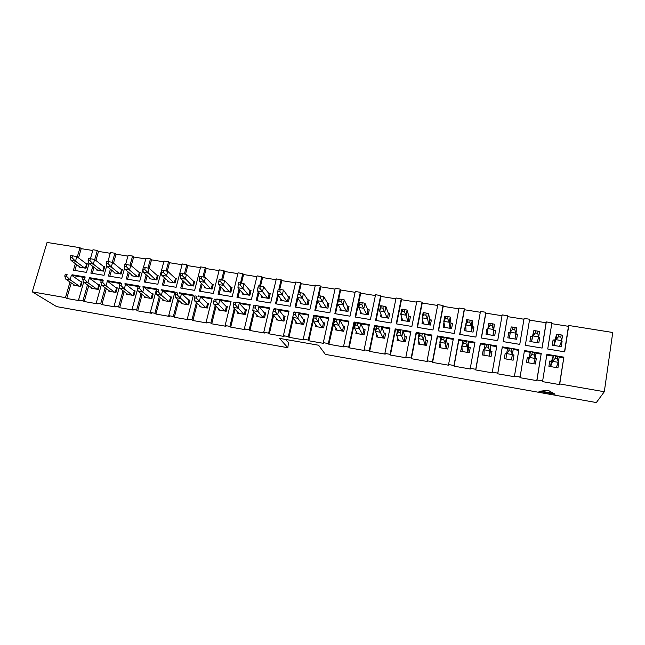 <?xml version="1.0" encoding="UTF-8"?>
<svg xmlns="http://www.w3.org/2000/svg" width="645" height="645" viewBox="0 0 645 645"><rect width="100%" height="100%" fill="white"/><g stroke="black" fill="none" stroke-linecap="round" stroke-linejoin="round"><path stroke-width="0.97" d="M507.534 348.485L502.221 347.591L502.302 346.841L518.903 349.622L514.492 376.051L520.096 377.035L524.466 350.549L541.26 353.363L536.987 379.986L542.647 380.969L546.887 354.307L563.875 357.153L559.739 383.952L604.309 391.741L596.343 402.553L325.37 354.387L318.622 345.236L279.527 338.375L287.831 347.719L56.647 306.625L32.25 291.846L65.459 297.643L70.007 282.01M83.197 277.31L73.369 275.657L72.111 274.77L71.918 275.447M72.111 274.77L85.172 276.955L85.051 277.398M83.673 282.179L78.577 299.933L82.979 300.699L87.494 284.888M101.313 280.349L90.76 278.575L89.55 277.689L89.413 278.189M89.55 277.689L102.749 279.898L102.62 280.349M101.402 284.679L96.234 303.013L100.676 303.795L105.167 287.791M119.631 283.421L108.336 281.526L107.175 280.639L107.046 281.083M107.175 280.639L120.51 282.873L120.373 283.357M119.438 286.743L114.068 306.133L118.551 306.915L123.026 290.702M138.151 286.525L126.089 284.501L124.977 283.623L124.856 284.066M124.977 283.623L138.449 285.88L138.312 286.396M137.708 288.605L132.088 309.278L136.627 310.068L141.07 293.644M143.682 287.227L142.964 286.638L142.843 287.089M142.964 286.638L156.582 288.92L150.301 312.462L154.889 313.26L159.315 296.595M161.831 290.266L161.145 289.686L161.024 290.137M161.145 289.686L174.908 291.992L168.708 315.671L173.344 316.485L177.746 299.562M180.165 293.346L179.52 292.766L179.399 293.217M179.52 292.766L193.427 295.096L187.316 318.92L191.992 319.743L196.386 302.537M198.692 296.45L198.088 295.87L197.967 296.329M198.088 295.87L212.141 298.224L206.118 322.202L210.85 323.032L215.22 305.52M217.421 299.586L216.849 299.014L216.736 299.474M216.849 299.014L231.055 301.392L225.121 325.523L229.902 326.362L234.272 308.512M236.352 302.763L235.82 302.191L235.699 302.658M235.82 302.191L250.171 304.601L244.334 328.877L249.172 329.724L253.533 311.495M255.476 305.972L254.985 305.408L254.88 305.867M254.985 305.408L269.505 307.834L263.757 332.272L268.642 333.126L273.012 314.454M274.818 309.213L274.367 308.649L274.254 309.116M274.367 308.649L289.041 311.108L283.389 335.698L288.331 336.561L293.088 315.744M294.37 312.494L293.959 311.93L293.838 312.446M293.959 311.93L308.794 314.421L303.239 339.165L308.237 340.036L313.76 315.252L328.757 317.767L323.314 342.672L328.361 343.551L333.788 318.606L348.953 321.146L343.608 346.212L348.711 347.107L354.032 322L369.367 324.564L364.127 349.8L369.295 350.703L374.503 325.427L390.007 328.023L384.88 353.42L390.104 354.331L395.208 328.894L410.889 331.522L405.874 357.088L411.155 358.007L416.146 332.401L431.997 335.061L427.103 360.797L432.448 361.724L437.318 335.948L453.354 338.641L448.573 364.546L453.983 365.489L458.732 339.536L474.954 342.253L470.294 368.335L475.76 369.295L480.388 343.164L496.803 345.913L492.264 372.173L497.795 373.141L502.302 346.841M604.309 391.741L612.75 332.489L568.769 325.483L564.697 351.839L547.726 349.018L551.902 322.798L546.307 321.911L542.106 348.082L525.336 345.301L529.634 319.259L524.103 318.38L519.773 344.374L503.197 341.624L507.623 315.752L507.518 316.606L523.95 319.227L524.103 318.38M297.668 295.684L295.071 307.044L309.89 309.511L315.357 285.146L320.299 285.937L314.857 310.334L329.845 312.825L335.207 288.307L340.205 289.105L334.86 313.655L350.009 316.171L355.274 291.5L360.321 292.306L355.089 317.017L370.407 319.565L375.559 294.733L380.671 295.547L375.543 320.412L391.031 322.984L396.07 297.998L401.238 298.82L396.215 323.846L411.881 326.451L416.815 301.296L422.04 302.134L417.13 327.321L432.972 329.958L437.794 304.642L443.075 305.48L438.286 330.837L454.306 333.497L459.006 308.012L464.344 308.866L459.675 334.392L475.873 337.085L480.46 311.43L485.862 312.285L481.307 337.988L497.698 340.705L502.157 314.881L507.623 315.752M298.425 292.387L300.61 282.8L301.199 283.719L315.179 285.945M277.648 294.62L275.504 303.795L290.161 306.23L295.724 282.026L300.61 282.8M278.914 289.226L281.139 279.704L281.784 280.623L295.539 282.816M258.242 291.814L256.146 300.578L270.642 302.989L276.302 278.93L281.139 279.704M259.604 286.098L261.87 276.641L262.571 277.56L276.116 279.72M239.053 288.976L236.989 297.401L251.332 299.78L257.089 275.875L261.87 276.641M240.512 283.01L242.81 273.601L243.568 274.536L256.895 276.657M220.066 286.138L218.042 294.249L232.232 296.611L238.078 272.851L242.81 273.601M221.614 279.954L223.952 270.602L224.766 271.537L237.884 273.625M201.296 283.292L199.297 291.137L213.334 293.467L219.268 269.852L223.952 270.602M202.917 276.939L205.295 267.635L206.166 268.57L219.074 270.626M182.728 280.446L180.745 288.057L194.637 290.363L200.66 266.893L205.295 267.635M184.414 273.956L186.824 264.692L187.751 265.635L200.458 267.659M164.354 277.608L162.387 285.001L176.133 287.291L182.245 263.958L186.824 264.692M166.104 271.005L168.555 261.781L169.53 262.733L182.043 264.724M146.173 274.786L144.222 281.986L157.832 284.243L164.015 261.064L168.555 261.781M147.987 268.078L150.47 258.903L151.502 259.854L163.814 261.822M143.504 267.296L145.98 258.194L150.47 258.903M128.186 271.972L126.251 279.003L139.715 281.236L142.908 269.505M130.056 265.184L132.58 256.057L133.66 257.016L145.778 258.943M125.622 264.402L128.129 255.347L132.58 256.057M110.392 269.175L108.465 276.044L121.784 278.261L124.687 267.804M112.319 262.322L114.866 253.235L115.995 254.194L127.928 256.097M107.925 261.539L110.464 252.534L114.866 253.235M92.775 266.401L90.856 273.117L104.047 275.31L106.699 265.885M94.734 259.548L97.339 250.445L98.516 251.413L110.255 253.283M102.789 271.029L103.974 266.837L94.63 259.467L88.623 258.411L88.091 260.282L89.889 260.572L92.977 249.752L97.339 250.445M75.344 263.644L73.433 270.223L86.486 272.392L89.026 263.523M77.295 256.928L79.98 247.688L81.206 248.656L92.767 250.494M32.25 291.846L47.069 242.447L79.98 247.688M555.079 394.2L548.032 390.257L538.986 391.346L555.079 394.2M78.577 299.933L79.835 300.755L66.749 298.466L65.459 297.643M559.739 383.952L559.449 384.589L542.421 381.614L542.647 380.969M536.987 379.986L536.777 380.631L519.943 377.688L520.096 377.035M514.492 376.051L514.371 376.712L497.73 373.802L497.795 373.141M492.264 372.173L492.216 372.842L475.776 369.964L475.76 369.295M470.294 368.335L470.326 369.013L454.064 366.175L453.983 365.489M448.573 364.546L448.678 365.231L432.601 362.417L432.448 361.724M427.103 360.797L427.28 361.49L411.389 358.709L411.155 358.007M405.874 357.088L406.124 357.79L390.41 355.048L390.104 354.331M384.88 353.42L385.202 354.137L369.666 351.42L369.295 350.703M364.127 349.8L364.514 350.517L349.155 347.832L348.711 347.107M343.608 346.212L344.059 346.945L328.869 344.285L328.361 343.551M323.314 342.672L323.83 343.406L308.802 340.778L308.237 340.036M303.239 339.165L303.827 339.907L288.96 337.311L288.331 336.561M283.389 335.698L284.034 336.448L269.336 333.884L268.642 333.126M263.757 332.272L264.466 333.03L249.921 330.49L249.172 329.724M244.334 328.877L245.1 329.643L230.717 327.128L229.902 326.362M225.121 325.523L225.952 326.297L211.721 323.806L210.85 323.032M206.118 322.202L206.997 322.984L192.919 320.525L191.992 319.743M187.316 318.92L188.251 319.71L174.327 317.276L173.344 316.485M168.708 315.671L169.708 316.461L155.921 314.059L154.889 313.26M150.301 312.462L151.349 313.26L137.716 310.874L136.627 310.068M132.088 309.278L133.192 310.084L119.696 307.721L118.551 306.915M114.068 306.133L115.221 306.939L101.862 304.609L100.676 303.795M96.234 303.013L97.435 303.835L84.213 301.521L82.979 300.699M73.933 284.703L73.772 285.267L80.73 286.453L82.044 281.889L81.351 282.099L71.45 275.117L70.087 279.777L65.653 279.027L75.07 285.485M80.133 286.348L81.351 282.099M82.044 281.889L80.738 281.663M91.388 287.654L91.219 288.242L98.25 289.444L99.548 284.848L98.822 285.058L89.308 278.108L87.962 282.8L83.479 282.042L92.541 288.468M97.613 289.331L98.822 285.058M99.548 284.848L98.234 284.622M109.029 290.629L108.852 291.25L115.963 292.459L117.245 287.839L116.479 288.049L107.352 281.139L106.03 285.856L101.491 285.09L110.182 291.476M115.286 292.346L116.479 288.049M117.245 287.839L115.906 287.614M126.855 293.628L126.67 294.289L133.854 295.515L135.119 290.863L134.313 291.064L125.59 284.195L124.283 288.944L119.704 288.17L128.016 294.515M133.136 295.394L134.313 291.064M135.119 290.863L133.773 290.637M144.867 296.66L144.673 297.361L151.93 298.595L153.179 293.918L152.341 294.112L144.028 287.283L142.738 292.064L138.103 291.282L146.036 297.595M151.172 298.466L152.341 294.112M153.179 293.918L151.817 293.693M163.064 299.715L162.871 300.465L170.199 301.715L171.433 297.006L170.554 297.2L162.661 290.411L161.387 295.217L156.703 294.426L164.241 300.699M169.401 301.578L170.554 297.2M171.433 297.006L170.062 296.773M181.463 302.803L181.253 303.601L188.662 304.859L189.88 300.127L188.953 300.312L181.495 293.564L180.237 298.409L175.505 297.603L182.64 303.835M187.824 304.714L188.953 300.312M189.88 300.127L188.493 299.893M200.055 305.915L199.837 306.77L207.319 308.044L208.52 303.279L207.553 303.456L200.539 296.756L199.297 301.626L194.516 300.82L201.24 307.004M206.44 307.891L207.553 303.456M208.52 303.279L207.118 303.045M218.84 309.052L218.615 309.971L226.185 311.261L227.363 306.464L226.355 306.641L219.784 299.99L218.566 304.883L213.729 304.069L220.034 310.213M225.25 311.1L226.355 306.641M227.363 306.464L225.944 306.23M237.836 312.212L237.594 313.204L245.245 314.51L246.406 309.689L245.35 309.858L239.247 303.247L238.045 308.181L233.159 307.351L239.029 313.454M244.27 314.349L245.35 309.858M246.406 309.689L244.971 309.447M257.041 315.397L256.783 316.477L264.514 317.8L265.659 312.946L264.555 313.107L258.927 306.552L257.742 311.511L252.8 310.672L258.226 316.727M263.491 317.622L264.555 313.107M265.659 312.946L264.208 312.696M276.447 318.606L276.173 319.783L283.994 321.121L285.114 316.235L283.969 316.397L278.817 309.882L277.656 314.881L272.658 314.034L277.64 320.033M282.921 320.936L283.969 316.397M285.114 316.235L283.655 315.986M296.079 321.823L295.781 323.129L303.682 324.475L304.787 319.565L303.593 319.71L298.941 313.26L297.797 318.283L292.741 317.429L297.256 323.379M302.57 324.29L303.593 319.71M304.787 319.565L303.303 319.315M315.921 325.056L315.599 326.507L323.588 327.87L324.677 322.927L323.435 323.072L319.283 316.671L318.162 321.726L313.051 320.863L317.098 326.765M322.427 327.676L323.435 323.072M324.677 322.927L323.177 322.669M335.997 328.289L335.642 329.926L343.721 331.304L344.785 326.33L343.495 326.467L339.859 320.122L338.762 325.209L333.586 324.338L337.15 330.184M342.503 331.095L343.495 326.467M344.785 326.33L343.269 326.072M356.298 331.506L355.903 333.384L364.07 334.779L365.118 329.764L363.78 329.901L360.668 323.605L359.588 328.732L354.363 327.853L357.435 333.642M362.804 334.561L363.78 329.901M365.118 329.764L363.587 329.506M376.841 334.69L376.39 336.875L384.654 338.286L385.67 333.239L384.283 333.368L381.719 327.136L380.663 332.296L375.374 331.401L377.938 337.142M383.332 338.061L384.283 333.368M385.67 333.239L384.122 332.981M397.634 337.795L397.11 340.415L405.463 341.834L406.463 336.763L405.02 336.875L403.004 330.708L401.972 335.9L396.627 334.997L398.675 340.681M404.084 341.6L405.02 336.875M406.463 336.763L404.891 336.497M418.686 340.737L418.057 343.987L426.506 345.422L427.482 340.318L425.99 340.431L424.539 334.32L423.531 339.552L418.121 338.633L419.645 344.253M425.079 345.18L425.99 340.431M427.482 340.318L425.902 340.044M440.051 343.342L439.253 347.599L447.791 349.058L448.751 343.914L447.203 344.019L446.332 337.972L445.348 343.237L439.866 342.31L440.849 347.873M446.308 348.8L447.203 344.019M448.751 343.914L447.146 343.64M461.876 346.131L460.683 351.251L469.326 352.726L470.253 347.55L468.649 347.647L468.367 341.665L467.415 346.97L461.876 346.034L462.296 351.533M467.778 352.46L468.649 347.647M470.253 347.55L468.633 347.276M484.129 349.896L483.274 349.751L482.355 354.952L491.103 356.443L492.006 351.227L490.345 351.315L490.676 345.406L489.74 350.743L484.137 349.8L483.992 355.226M489.499 356.169L490.345 351.315M492.006 351.227L490.361 350.953M484.129 350.09L483.274 349.751M506.647 353.702L505.18 353.452L504.285 358.693L513.13 360.2L514.009 354.952L512.291 355.032L513.243 349.187L512.332 354.565L506.664 353.605L505.938 358.975M511.138 351.146L511.501 348.977L509.219 348.598L508.849 350.759L511.138 351.146L512.332 354.565L511.469 359.918L512.291 355.032M514.009 354.952L512.348 354.669M506.607 354.032L505.18 353.452M529.005 357.483L527.336 357.201L526.465 362.474L535.415 363.998L536.269 358.717L535.108 358.765M536.269 358.717L535.173 358.531M533.729 363.716L535.197 358.435L529.456 357.459L530.343 352.057L528.916 357.846L527.336 357.201M528.916 357.846L528.11 362.756M320.299 285.937L320.823 286.848L335.029 289.113M340.205 289.105L340.657 290.008L355.097 292.314M360.321 292.306L360.716 293.209L375.39 295.547M380.671 295.547L380.993 296.442L395.909 298.812M401.238 298.82L401.496 299.707L416.654 302.126M422.04 302.134L422.233 303.013L437.632 305.464M443.075 305.48L443.196 306.351L458.853 308.85M464.344 308.866L464.392 309.729L480.307 312.269M485.862 312.285L485.838 313.147L502.012 315.728M529.489 320.105L546.073 322.75L546.307 321.911M551.765 323.661L568.455 326.322L568.769 325.483M85.366 268.159L86.559 263.982L76.836 256.581L75.497 261.201L71.071 260.475L80.319 267.328M85.954 263.523L87.26 263.732L86.559 263.982M79.198 266.498L79.021 267.111L85.954 268.256L87.26 263.732M103.394 266.377L104.708 266.587L103.974 266.837M96.597 269.336L96.419 269.981L103.426 271.134L104.708 266.587M120.397 273.94L121.566 269.715L112.617 262.378L111.303 267.046L106.788 266.312L115.318 273.101M121.01 269.255L122.34 269.473L121.566 269.715M114.181 272.198L113.988 272.883L121.067 274.044L122.34 269.473M138.183 276.866L139.344 272.617L130.79 265.321L129.5 270.021L124.928 269.271L133.088 276.028M138.812 272.166L140.15 272.383L139.344 272.617M131.943 275.084L131.749 275.81L138.901 276.987L140.15 272.383M156.163 279.833L157.307 275.56L149.164 268.296L147.882 273.02L143.271 272.271L151.035 278.987M156.799 275.109L158.154 275.326L157.307 275.56M149.89 277.995L149.688 278.769L156.912 279.962L158.154 275.326M174.319 282.833L175.448 278.527L167.724 271.303L166.466 276.06L161.798 275.294L169.184 281.986M174.972 278.076L176.343 278.301L175.448 278.527M168.031 280.938L167.813 281.76L175.118 282.962L176.343 278.301M192.678 285.856L193.79 281.534L186.494 274.343L185.252 279.124L180.535 278.358L187.518 285.009M193.331 281.083L194.717 281.309L193.79 281.534M186.357 283.905L186.131 284.776L193.516 285.993L194.717 281.309M211.221 288.92L212.318 284.566L205.465 277.414L204.239 282.228L199.466 281.454L206.037 288.065M211.891 284.114L213.293 284.348L212.318 284.566M204.884 286.896L204.642 287.831L212.108 289.065L213.293 284.348M229.967 292.008L231.047 287.63L224.637 280.519L223.428 285.364L218.615 284.574L224.766 291.153M230.652 287.186L232.063 287.42L231.047 287.63M223.605 289.911L223.355 290.919L230.894 292.161L232.063 287.42M248.914 295.136L249.978 290.726L244.02 283.655L242.834 288.533L237.965 287.743L243.689 294.273M249.607 290.282L251.034 290.516L249.978 290.726M242.528 292.943L242.262 294.039L249.881 295.297L251.034 290.516M268.062 298.288L269.11 293.854L263.62 286.832L262.45 291.742L257.524 290.935L262.813 297.426M268.763 293.419L270.207 293.652L269.11 293.854M261.66 296.007L261.378 297.192L269.078 298.458L270.207 293.652M287.412 301.481L288.444 297.022L283.437 290.04L282.292 294.983L277.31 294.168L282.147 300.618M288.13 296.587L289.597 296.829L288.444 297.022M280.994 299.078L280.696 300.377L288.476 301.658L289.597 296.829M306.98 304.714L307.988 300.223L303.472 293.281L302.344 298.256L297.313 297.434L301.691 303.835M307.713 299.788L309.189 300.03L307.988 300.223M300.546 302.166L300.223 303.593L308.092 304.892L309.189 300.03M326.757 307.971L327.749 303.456L323.734 296.563L322.629 301.57L317.534 300.739L321.452 307.101M327.499 303.021L328.99 303.271L327.749 303.456M320.315 305.254L319.96 306.851L327.918 308.165L328.99 303.271M346.752 311.269L347.728 306.722L344.22 299.885L343.14 304.924L337.988 304.077L341.423 310.39M347.51 306.294L349.018 306.544L347.728 306.722M340.31 308.342L339.923 310.14L347.961 311.471L349.018 306.544M366.973 314.607L367.924 310.027L364.949 303.239L363.877 308.31L358.668 307.455L361.619 313.72M367.739 309.608L369.262 309.858L367.924 310.027M360.531 311.414L360.095 313.47L368.231 314.816L369.262 309.858M387.411 317.977L388.346 313.373L385.904 306.633L384.863 311.737L379.591 310.874L382.042 317.09M388.193 312.954L389.733 313.204L388.346 313.373M380.993 314.438L380.502 316.84L388.725 318.195L389.733 313.204M408.075 321.387L408.995 316.751L407.1 310.068L406.076 315.203L400.755 314.333L402.69 320.492M408.874 316.332L410.438 316.59L408.995 316.751M401.706 317.364L401.134 320.243L409.446 321.613L410.438 316.59M428.981 324.83L429.876 320.17L428.538 313.534L427.546 318.711L422.153 317.832L423.563 323.943M429.788 319.751L431.368 320.009L429.876 320.17M422.685 320.114L421.991 323.677L430.4 325.064L431.368 320.009M450.113 328.321L450.992 323.621L450.226 317.05L449.259 322.258L443.808 321.363L444.679 327.426M450.944 323.209L452.54 323.476L450.992 323.621M443.97 322.484L443.091 327.16L451.597 328.563L452.54 323.476M471.495 331.844L472.342 327.12L472.172 320.605L471.221 325.846L465.706 324.943L466.037 330.941M472.334 326.709L473.946 326.975L472.342 327.12M465.351 325.572L464.424 330.675L473.027 332.094L473.946 326.975M493.111 335.408L494.368 324.193L493.449 329.474L487.87 328.563L487.636 334.505M493.973 330.248L495.602 330.514L493.941 330.651M487.838 329.248L486.91 329.095L487.83 329.482M486.91 329.095L486.007 334.239L494.707 335.674L495.602 330.514M514.766 329.611L515.129 327.475L512.856 327.104L512.493 329.24L514.766 329.611L515.935 333.151L514.984 339.02L516.83 327.837L515.935 333.151L510.292 332.231L509.477 338.109M515.855 333.828L517.508 334.102L515.79 334.223M510.195 332.901L508.712 332.659L510.147 333.263M508.712 332.659L507.833 337.835L516.637 339.286L517.508 334.102M538.51 337.537L539.663 337.722L538.438 337.803M532.431 336.537L530.771 336.271L532.343 336.932L531.553 341.753L533.85 330.587L532.343 336.932M530.771 336.271L529.916 341.479L538.817 342.947L539.663 337.722M551.443 361.281L549.75 360.99L548.911 366.304L557.957 367.844L558.788 362.522L558.256 362.546M558.788 362.522L558.296 362.442M556.256 367.553L558.336 362.345L552.523 361.361L553.378 355.919L551.314 361.635L549.75 360.99M551.314 361.635L550.532 366.578M561.472 341.286L562.077 341.39L561.416 341.431M554.764 340.189L553.079 339.915L554.627 340.584L553.862 345.43M553.079 339.915L552.249 345.164L561.255 346.647L562.077 341.39M285.8 339.48L288.5 342.6L287.831 347.719M564.512 351.807L568.455 326.322M563.875 357.153L559.449 384.589M563.577 357.878L559.142 357.137M553.297 356.161L546.766 355.064M542.01 348.066L546.073 322.75M503.237 341.632L507.518 316.606M519.757 344.374L523.95 319.227M481.436 338.004L485.838 313.147M459.877 334.424L464.392 309.729M438.56 330.885L443.196 306.351M417.484 327.386L422.233 303.013M396.643 323.919L401.496 299.707M376.035 320.5L380.993 296.442M355.653 317.114L360.716 293.209M335.497 313.76L340.657 290.008M315.566 310.455L317.679 300.965M318.848 295.692L320.823 286.848M295.845 307.173L297.877 298.264M299.191 292.507L301.199 283.719M276.334 303.932L278.309 295.499M279.736 289.355L281.784 280.623M257.033 300.731L258.959 292.693M260.499 286.243L262.571 277.56M237.941 297.555L239.827 289.863M241.456 283.179L243.568 274.536M219.058 294.418L220.904 287.025M222.622 280.14L224.766 271.537M200.369 291.314L202.183 284.179M203.981 277.14L206.166 268.57M181.874 288.242L183.672 281.341M185.534 274.165L187.751 265.635M163.572 285.203L165.346 278.511M167.281 271.222L169.53 262.733M145.464 282.196L147.221 275.689M149.213 268.336L151.502 259.854M127.549 279.212L129.29 272.883M131.258 265.716L133.66 257.016M109.811 276.27L111.537 270.094M113.504 263.104L115.995 254.194M92.251 273.351L93.977 267.32M95.928 260.483L98.516 251.413M74.876 270.465L76.594 264.563M78.529 257.871L81.206 248.656M541.26 353.363L536.777 380.631M541.034 354.105L536.035 353.258M530.279 352.299L524.345 351.299M502.221 347.591L497.73 373.802M518.903 349.622L514.371 376.712M518.757 350.364L513.202 349.429M485.032 344.704L480.388 343.93L475.776 369.964M480.388 343.93L480.388 343.164M496.674 346.663L490.66 345.647M462.796 340.979L458.797 340.31L454.064 366.175M458.797 340.31L458.732 339.536M474.817 342.995L468.383 341.914M440.809 337.287L437.455 336.73L432.601 362.417M437.455 336.73L437.318 335.948M453.217 339.375L446.364 338.222M419.089 333.65L416.356 333.191L411.389 358.709M416.356 333.191L416.146 332.401M431.86 335.787L424.603 334.57M397.61 330.047L395.49 329.692L390.41 355.048M395.49 329.692L395.208 328.894M410.744 332.248L403.085 330.966M376.382 326.483L374.858 326.225L369.666 351.42M374.858 326.225L374.503 325.427M389.862 328.748L381.824 327.394M355.395 322.96L354.452 322.806L349.155 347.832M354.452 322.806L354.032 322M369.214 325.282L360.797 323.871M334.642 319.485L328.869 344.285M334.271 319.42L333.788 318.606M348.8 321.855L340.012 320.38M313.196 321.073L308.802 340.778M314.163 315.856L313.76 315.252M328.603 318.469L319.452 316.937M293.322 318.203L288.96 337.311M308.632 315.123L299.135 313.526M273.682 315.268L269.336 333.884M288.879 311.809L279.035 310.156M254.267 312.309L249.921 330.49M269.336 308.528L259.161 306.818M235.062 309.334L230.717 327.128M250.01 305.287L239.505 303.521M216.075 306.359L211.721 323.806M230.886 302.078L220.058 300.264M197.289 303.376L192.919 320.525M211.971 298.909L200.829 297.039M178.713 300.401L174.327 317.276M193.25 295.765L181.809 293.846M160.331 297.442L155.921 314.059M174.731 292.661L162.992 290.693M142.142 294.491L137.716 310.874M156.404 289.589L144.375 287.565M124.146 291.564L119.696 307.721M106.336 288.646L101.862 304.609M90.76 278.575L90.623 279.067M88.712 285.759L84.213 301.521M73.369 275.657L73.175 276.334M71.273 282.881L66.749 298.466M540.744 391.136L553.708 393.434M559.562 346.373L561.714 340.633L555.934 339.681L553.934 345.446M561.166 334.924L562.553 335.239L561.714 340.633L560.827 337.093L561.166 334.924L558.836 334.545L558.497 336.714L560.827 337.093M558.497 336.714L555.934 339.681L556.78 334.303L554.627 340.584M558.836 334.545L556.78 334.303M555.426 356.346L559.183 356.895L558.336 362.345L557.417 358.934L557.764 356.733L555.426 356.346L555.079 358.539L557.417 358.934M555.079 358.539L552.523 361.361L550.604 366.586M559.183 356.895L557.764 356.733M537.148 342.672L538.688 336.867L532.98 335.932L535.358 332.957L537.664 333.328L538.011 331.175L535.713 330.804L535.358 332.957M538.011 331.175L539.559 331.514L538.688 336.867L537.664 333.328M535.713 330.804L533.85 330.587M512.493 329.24L510.292 332.231L511.187 326.918L512.856 327.104M516.83 327.837L515.129 327.475M493.07 335.4L493.449 329.474L492.143 325.935L492.522 323.814L490.273 323.443L489.902 325.572L492.143 325.935M489.902 325.572L487.87 328.563L488.797 323.29L490.273 323.443M494.368 324.193L492.522 323.814M471.414 331.828L471.221 325.846L469.794 322.307L470.173 320.194L467.956 319.831L467.569 321.944L469.794 322.307M467.569 321.944L465.706 324.943L466.657 319.71L467.956 319.831M472.172 320.605L470.173 320.194M532.181 352.444L536.076 353.017L535.197 358.435L534.141 355.016L534.495 352.831L532.181 352.444L531.827 354.629L534.141 355.016M531.827 354.629L529.456 357.459L528.142 362.756M536.076 353.017L534.495 352.831M508.849 350.759L506.664 353.605L507.575 348.236L511.501 348.977M509.219 348.598L507.575 348.236M489.458 356.161L489.74 350.743L488.41 347.316L488.781 345.172L486.524 344.793L486.153 346.937L488.41 347.316M486.153 346.937L484.137 349.8L485.072 344.47L488.781 345.172M486.524 344.793L485.072 344.47M467.698 352.452L467.415 346.97L465.948 343.543L466.335 341.407L464.102 341.028L463.715 343.164L465.948 343.543M463.715 343.164L461.876 346.034L462.836 340.737L466.335 341.407M464.102 341.028L462.836 340.737M450 328.297L449.259 322.258L447.695 318.711L448.09 316.614L445.888 316.26L445.501 318.356L447.695 318.711M445.501 318.356L443.808 321.363L444.784 316.163L445.888 316.26M450.226 317.05L448.09 316.614M446.187 348.784L445.348 343.237L443.752 339.802L444.147 337.682L441.946 337.319L441.543 339.431L443.752 339.802M441.543 339.431L439.866 342.31L440.857 337.053L444.147 337.682M441.946 337.319L440.857 337.053M428.82 324.806L427.546 318.711L425.853 315.163L426.256 313.083L424.088 312.728L423.684 314.808L425.853 315.163M423.684 314.808L422.153 317.832L423.152 312.664L424.088 312.728M428.538 313.534L426.256 313.083M424.918 345.156L423.531 339.552L421.814 336.11L422.217 334.005L420.04 333.642L419.629 335.747L421.814 336.11M419.629 335.747L418.121 338.633L419.137 333.409L422.217 334.005M420.04 333.642L419.137 333.409M407.882 321.355L406.076 315.203L404.27 311.656L404.681 309.592L402.536 309.237L402.125 311.309L404.27 311.656M402.125 311.309L400.755 314.333L401.779 309.205L402.536 309.237M407.1 310.068L404.681 309.592M403.891 341.568L400.126 332.465L400.545 330.369L398.392 330.014L397.973 332.102L400.126 332.465M397.973 332.102L396.627 334.997L397.659 329.813L400.545 330.369M398.392 330.014L397.659 329.813M387.177 317.937L382.928 308.189L383.348 306.133L381.227 305.794L380.808 307.842L382.928 308.189M380.808 307.842L379.591 310.874L380.639 305.778L381.227 305.794M385.904 306.633L383.348 306.133M383.098 338.02L378.696 328.861L379.123 326.781L376.994 326.426L376.567 328.499L378.696 328.861M376.567 328.499L375.374 331.401L376.43 326.249L379.123 326.781M376.994 326.426L376.43 326.249M366.707 314.558L361.837 304.762L362.264 302.723L360.168 302.384L359.741 304.424L361.837 304.762M359.741 304.424L358.668 307.455L359.741 302.392L360.168 302.384M364.949 303.239L362.264 302.723M362.538 334.513L357.507 325.29L357.943 323.226L355.838 322.879L355.403 324.935L357.507 325.29M355.403 324.935L354.363 327.853L355.443 322.734L360.668 323.605L357.943 323.226M346.454 311.221L340.979 301.368L341.415 299.344L339.343 299.006L338.907 301.038L340.979 301.368M338.907 301.038L339.343 299.006M344.22 299.885L341.415 299.344M342.205 331.046L336.561 321.766L337.004 319.718L334.924 319.372L334.481 321.42L336.561 321.766M334.481 321.42L333.586 324.338L334.69 319.251L339.859 320.122L337.004 319.718M326.426 307.915L320.355 298.022L320.799 296.007L318.751 295.676L318.308 297.692L320.355 298.022M318.308 297.692L318.751 295.676M323.734 296.563L320.799 296.007M322.089 327.62L315.848 318.283L316.308 316.244L314.244 315.905L313.793 317.937L315.848 318.283M313.793 317.937L313.051 320.863L314.18 315.816L319.283 316.671L316.308 316.244M306.617 304.65L299.965 294.709L300.417 292.709L298.393 292.378L297.942 294.378L299.965 294.709M297.313 297.434L297.942 294.378M303.472 293.281L300.417 292.709M302.199 324.225L295.378 314.841L295.837 312.817L293.806 312.47L293.346 314.494L295.378 314.841M293.806 312.47L295.837 312.817M292.741 317.429L293.346 314.494M287.017 301.417L279.801 291.435L280.269 289.444L278.261 289.121L277.802 291.105L279.801 291.435M277.31 294.168L277.802 291.105M283.437 290.04L280.269 289.444M282.526 320.871L275.133 311.43L275.6 309.423L273.593 309.084L273.117 311.092L275.133 311.43M273.593 309.084L275.6 309.423M272.658 314.034L273.117 311.092M267.627 298.224L259.862 288.194L260.338 286.219L258.355 285.896L257.879 287.872L259.862 288.194M257.524 290.935L257.879 287.872M263.62 286.832L260.338 286.219M263.063 317.55L255.114 308.06L255.589 306.069L253.598 305.73L253.122 307.73L255.114 308.06M253.598 305.73L255.589 306.069M252.8 310.672L253.122 307.73M248.454 295.055L240.142 284.985L240.625 283.026L238.666 282.704L238.182 284.671L240.142 284.985M237.965 287.743L238.182 284.671M244.02 283.655L240.625 283.026M243.81 314.268L235.312 304.73L235.796 302.747L233.829 302.416L233.345 304.4L235.312 304.73M233.829 302.416L235.796 302.747M233.159 307.351L233.345 304.4M229.475 291.927L220.638 281.817L221.13 279.865L219.187 279.551L218.703 281.502L220.638 281.817M218.615 284.574L218.703 281.502M224.637 280.519L221.13 279.865M224.758 311.019L215.736 301.433L216.228 299.465L214.285 299.143L213.785 301.11L215.736 301.433M214.285 299.143L216.228 299.465M213.729 304.069L213.785 301.11M210.705 288.831L201.353 278.68L201.845 276.745L199.926 276.439L199.434 278.374L201.353 278.68M199.466 281.454L199.434 278.374M205.465 277.414L201.845 276.745M192.129 285.767L182.269 275.584L182.769 273.657L180.874 273.351L180.374 275.278L182.269 275.584M180.535 278.358L180.374 275.278M186.494 274.343L182.769 273.657M173.747 282.736L163.395 272.512L163.903 270.602L162.024 270.295L161.516 272.214L163.395 272.512M161.798 275.294L161.516 272.214M167.724 271.303L163.903 270.602M205.916 307.802L196.37 298.175L196.87 296.216L194.943 295.894L194.443 297.853L196.37 298.175M194.943 295.894L196.87 296.216M194.516 300.82L194.443 297.853M187.276 304.625L177.214 294.959L177.722 293.007L175.819 292.693L175.311 294.636L177.214 294.959M175.819 292.693L177.722 293.007M175.505 297.603L175.311 294.636M168.821 301.481L161.387 295.217L158.267 291.766L158.783 289.831L156.904 289.516L156.388 291.451L158.267 291.766M156.904 289.516L158.783 289.831M156.703 294.426L156.388 291.451M155.558 279.736L144.722 269.481L145.238 267.578L143.383 267.28L142.868 269.183L144.722 269.481M143.271 272.271L142.868 269.183M149.164 268.296L145.238 267.578M150.567 298.361L142.738 292.064L139.53 288.613L140.046 286.694L138.183 286.38L137.667 288.299L139.53 288.613M138.183 286.38L140.046 286.694M138.103 291.282L137.667 288.299M137.554 276.769L129.5 270.021L126.251 266.482L126.767 264.587L124.937 264.289L124.412 266.183L126.251 266.482M124.928 269.271L124.412 266.183M130.79 265.321L126.767 264.587M132.507 295.281L124.283 288.944L120.986 285.493L121.518 283.582L119.672 283.276L119.148 285.187L120.986 285.493M119.672 283.276L121.518 283.582M119.704 288.17L119.148 285.187M119.744 273.827L111.303 267.046L107.973 263.507L108.497 261.628L106.683 261.338L106.151 263.216L107.973 263.507M106.788 266.312L106.151 263.216M112.617 262.378L108.497 261.628M102.112 270.916L93.307 264.111L88.833 263.378L97.726 270.199M94.63 259.467L93.307 264.111L89.889 260.572M88.833 263.378L88.091 260.282M84.656 268.038L75.497 261.201L71.99 257.661L72.53 255.807L70.757 255.517L70.216 257.379L71.99 257.661M71.071 260.475L70.216 257.379M76.836 256.581L72.53 255.807M114.625 292.233L106.03 285.856L102.644 282.405L103.176 280.511L101.354 280.204L100.822 282.099L102.644 282.405M101.354 280.204L103.176 280.511M101.491 285.09L100.822 282.099M96.935 289.218L87.962 282.8L84.495 279.35L85.035 277.463L83.237 277.165L82.689 279.051L84.495 279.35M83.237 277.165L85.035 277.463M83.479 282.042L82.689 279.051M79.424 286.227L70.087 279.777L66.54 276.334L67.088 274.456L65.306 274.157L64.758 276.028L66.54 276.334M65.306 274.157L67.088 274.456M65.653 279.027L64.758 276.028"/></g></svg>
